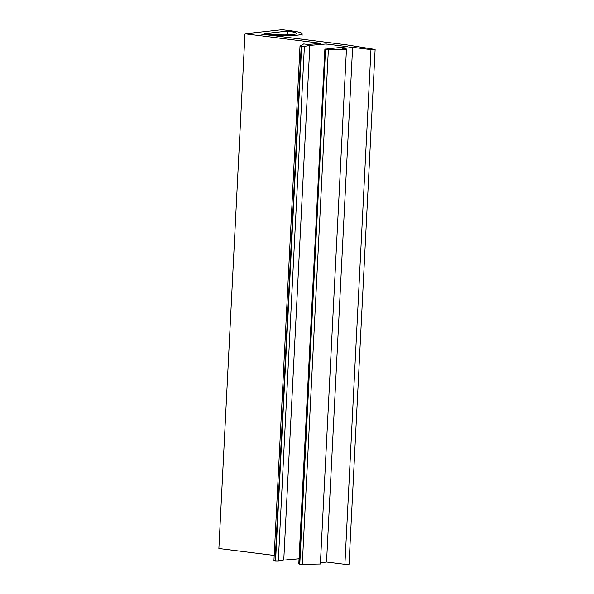 <?xml version="1.0" encoding="UTF-8"?>
<svg xmlns="http://www.w3.org/2000/svg" width="594" height="594" viewBox="0 0 594 594"><rect width="100%" height="100%" fill="white"/><g stroke="black" fill="none" stroke-linecap="round" stroke-linejoin="round"><path stroke-width="0.89" d="M273.96 560.736L275.126 561.04L301.195 46.354L300 46.087L303.727 43.941L308.004 44.476L320.975 43.34L244.958 33.806L218.882 548.492L274.198 555.435M301.195 46.354L301.633 46.399L275.564 561.085L275.126 561.04M275.564 561.085L278.311 561.107L304.388 46.421L301.633 46.399M304.388 46.421L309.83 45.411L326.113 43.986L347.475 46.666L324.873 49.191L298.797 563.877L299.435 564.077L325.512 49.391L324.873 49.191M325.512 49.391L299.784 564.129L302.294 564.285L328.363 49.599L325.854 49.443M328.363 49.599L346.443 49.302L342.174 48.767L352.613 47.312L370.968 49.614L374.354 49.339L346.205 44.78L260.818 34.073A26.44 2.903 2.9 0 0 287.993 35.61A26.44 2.903 2.9 0 0 302.153 33.761A26.44 2.903 2.9 0 0 290.666 30.769L282.128 29.7L244.958 33.806M264.033 33.717L287.451 31.126A20.738 2.279 -177.1 0 1 296.458 33.472A20.738 2.279 -177.1 0 1 285.35 34.92A20.738 2.279 -177.1 0 1 264.033 33.717M287.258 34.89L287.451 31.126M375.118 49.584L349.042 564.27L344.899 564.3L326.544 561.998L352.613 47.312M309.83 45.411L283.761 560.097L278.311 561.107M299.057 558.761L283.761 560.097M326.113 43.986L325.861 49.042M346.443 49.302L320.374 563.988L302.294 564.285M326.544 561.998L320.433 562.845M370.968 49.614L344.899 564.3M300 46.087L273.931 560.773M302.153 33.761L301.871 39.219"/></g></svg>
